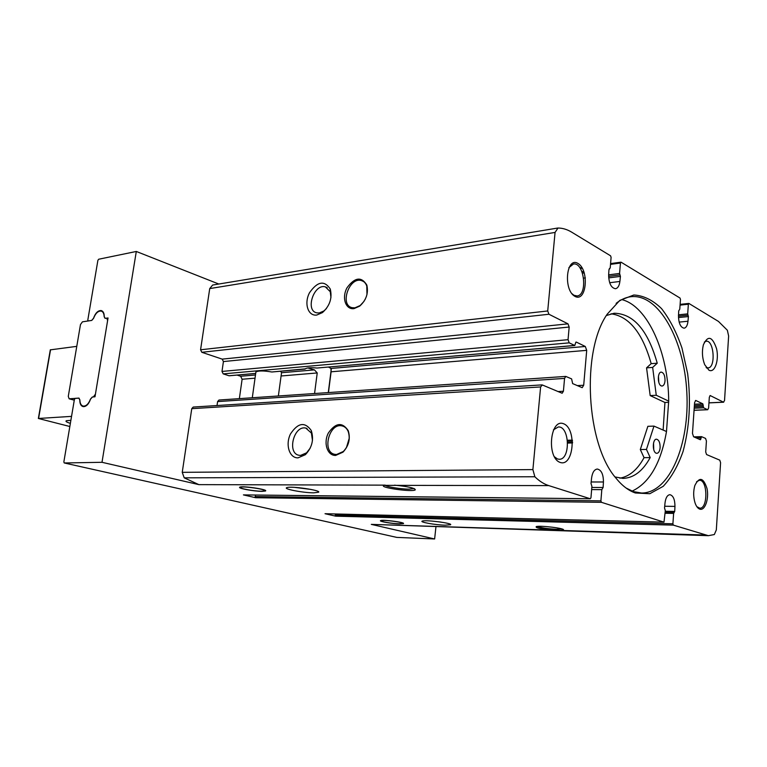 <?xml version="1.0" encoding="UTF-8"?>
<svg xmlns="http://www.w3.org/2000/svg" width="767" height="767" viewBox="0 0 767 767"><rect width="100%" height="100%" fill="white"/><g stroke="black" fill="none" stroke-linecap="round" stroke-linejoin="round"><path stroke-width="1.15" d="M262.055 491.35C254.05 491.388 237.224 488.272 239.774 487.198C241.864 485.549 268.929 489.576 265.449 491.005L262.055 491.35M399.358 523.899C391.841 523.727 378.486 521.397 380.614 520.611C382.465 519.326 406.376 522.528 403.308 523.65L399.358 523.899M575.883 342.12L574.79 345.495L317.02 368.035C310.74 367.441 306.829 367.719 305.276 368.869L271.854 371.995C263.589 370.624 258.278 370.624 255.9 371.985L255.794 372.762M229.438 375.705L255.708 373.404M307.816 367.959L314.432 369.876L281.671 372.714L280.463 371.286M314.432 369.876L317.231 372.954L314.556 393.519M237.07 375.092L240.637 376.252L242.113 379.253L239.362 398.639M635.354 492.98L649.812 493.718L663.206 486.326C671.288 477.707 677.894 466.106 683.042 451.514C689.533 427.324 691.057 401.342 687.635 373.558L681.959 348.026C676.532 332.274 669.725 319.139 661.547 308.612C652.775 300.06 643.523 295.525 633.82 294.998L619.765 300.415L607.234 314.154C581.098 351.018 586.113 444.371 616.035 478.225C622.152 485.741 628.585 490.659 635.354 492.98M699.715 509.115C704.931 511.119 709.216 498.79 707.001 488.483C703.387 477.496 699.331 476.508 694.844 485.501C693.234 491.273 693.291 497.064 695.036 502.864C696.225 506.297 697.788 508.377 699.715 509.115M574.982 296.398C586.63 302.744 589.478 269.888 577.925 263.397C566.209 256.341 563.103 290.185 574.982 296.398M560.169 462.434C573.678 467.18 576.995 428.791 563.62 423.758C550.025 418.101 546.372 457.861 560.169 462.434M708.929 370.164C714.671 373.443 719.254 360.394 716.589 348.774C712.322 336.31 707.912 335.016 703.349 344.891C701.795 351.641 702.246 358.237 704.7 364.68L708.929 370.164M609.276 268.795L610.225 267.884L611.098 257.357L610.57 255.804L571.731 232.19C567.216 229.448 562.642 228.058 557.992 228.029L555.059 232.43L547.715 310.971L548.932 314.249L568.002 323.847L569.172 327.039L568.04 339.685L569.21 342.859L574.79 345.495M576.305 342.082L585.298 346.473L586.707 350.356L583.697 385.226L582.191 387.68L572.642 383.596L571.616 378.898L565.806 376.415L564.56 378.399L563.409 391.247L562.144 393.26L542.346 384.967L540.61 386.942L532.892 469.596L534.848 476.758C539.287 481.11 543.918 484.063 548.75 485.597L590.293 498.761L590.964 497.697L591.913 486.355L591.002 483.44L591.597 477.937C592.402 472.405 594.31 469.442 597.32 469.04C601.366 469.97 603.408 474.284 603.437 481.983L603.111 487.496L601.817 489.643L600.897 500.861L601.443 502.318L663.992 522.145L665.315 510.659L664.538 508.013L665.008 502.999C665.679 497.802 667.309 495.031 669.888 494.686C673.225 495.549 674.912 499.451 674.96 506.402L674.711 511.426L673.627 513.42L672.899 523.803L673.368 525.127L708.372 535.682L714.336 534.541L716.32 529.939L720.587 462.683L719.753 460.142L706.57 454.553L705.707 451.964L706.426 441.025L705.563 438.417L701.546 436.653L700.405 439.759L693.589 436.768L692.476 433.451L694.586 402.608L695.736 400.451L702.812 403.816L703.579 407.804L707.711 409.731L708.603 408.025L709.322 397.239L710.194 395.551L723.444 402.157L724.537 400.556L728.631 336.013L727.356 330.241L718.468 321.431L688.958 303.483L688.363 304.231L687.683 313.885L688.411 316.57L687.98 321.248C687.481 325.448 686.187 327.758 684.106 328.19C680.521 327.404 678.651 323.243 678.479 315.697L678.728 310.846L679.773 309.187L680.473 299.446L680.022 298.047L621.145 262.237L620.436 263.023L619.583 273.435L620.426 276.388L619.889 281.451C619.314 285.794 617.847 288.219 615.489 288.728C611.136 287.932 608.845 283.32 608.643 274.874L608.96 269.62L609.727 268.738M313.78 492.836C303.023 492.865 282.045 488.79 287.002 487.582C291.259 485.904 321.143 490.286 318.65 492.203L313.78 492.836M445.109 525.184C435.119 524.964 418.456 521.934 422.473 521.042C426.107 519.719 452.894 523.238 450.593 524.743L445.109 525.184M394.526 485.166C407.478 486.422 414.41 487.956 415.34 489.758C413.557 492.51 376.923 487.323 384.296 485.348L548.75 485.597M541.933 384.89L193.207 407.056L191.76 408.667L182.239 472.338L184.214 477.831L198.874 484.629L102.001 462.3L64.236 462.961L63.853 461.926L74.409 399.434L75.195 398.351L78.848 398.092L79.797 399.981C79.797 403.797 80.919 406.011 83.162 406.625C86.259 406.711 88.713 404.219 90.525 399.156L92.414 396.999L94.993 396.788L108.042 317.969L105.137 318.353L104.245 316.608C104.226 313.166 103.2 311.153 101.167 310.558C97.965 310.443 95.415 313.013 93.516 318.247L91.676 320.443L88.128 320.951L87.812 320.04L97.888 260.349L98.665 259.236L136.305 251.461L102.001 462.3M435.934 526.9L434.63 538.971L396.817 537.399M434.63 538.971L371.305 524.379L552.135 530.15C540.39 528.952 535.107 527.763 536.267 526.593C540.16 525.261 565.845 528.444 563.381 529.959L560.898 530.428L704.528 535.011M335.342 513.976L335.716 516.172L325.026 513.708L663.915 522.126M255.315 495.041L255.679 497.725L243.417 494.897L590.187 498.742M552.135 530.15L560.898 530.428M708.372 535.682L371.305 524.379M663.129 430.066L664.941 402.483L668.699 402.301M632.066 491.139C649.476 482.961 660.953 463.095 666.494 431.514L668.69 401.122C668.565 353.424 647.885 306.033 621.788 299.6M440.939 522.087L431.974 521.071M354.038 308.612C345.533 309.887 341.536 297.586 347.067 287.702C354.853 277.223 361.439 276.35 366.837 285.075C368.62 293.138 366.243 300.156 359.685 306.129L354.038 308.612M316.781 315.036C307.97 316.34 303.866 303.358 309.513 292.735C317.471 281.364 324.383 280.128 330.251 289.006C332.427 298.037 329.82 305.899 322.447 312.591L316.781 315.036M228.978 375.753L223.207 373.874L221.989 371.439L223.418 361.573L222.209 359.129L201.826 352.293L200.57 349.79L209.727 288.584L212.632 285.046L557.686 228.048M310.971 489.442L294.586 487.361M328.449 392.57L331.104 371.794L330.97 368.448L328.497 367.077M335.63 455.435C327.269 455.761 323.185 442.866 328.362 433.01C335.678 422.607 342.312 421.84 348.247 430.69C350.624 438.647 348.86 445.8 342.974 452.166L335.63 455.435M298.018 457.861C289.37 458.187 285.18 444.601 290.463 433.997C297.932 422.703 304.863 421.543 311.258 430.517C314.077 439.472 312.121 447.525 305.381 454.678L298.018 457.861M218.806 284.03L136.305 251.461M310.261 448.053L306.608 452.808L300.578 455.416L299.178 455.301C286.733 453.594 293.713 425.052 305.803 428.082L311.402 433.067L312.466 440.431M326.435 308.545L323.875 310.971L319.235 312.965L316.761 312.85C304.94 310.635 313.962 283.387 325.361 286.868L330.261 291.7L330.951 297.558M336.569 454.505L334.987 454.371C321.584 452.482 328.966 422.607 341.996 425.886C344.824 426.519 346.905 428.427 348.247 431.62C350.442 438.973 348.812 445.589 343.367 451.475L336.569 454.505M346.387 447.746L349.273 438.091M364.047 301.326L360.164 305.534L354.939 307.835L352.158 307.692C339.465 305.237 349.138 276.762 361.382 280.54C363.942 281.259 365.744 283.09 366.779 286.062L366.971 294.557M364.996 299.715L366.444 296.35M217.023 405.542L217.598 401.592L218.969 400.029L565.806 376.415M706.091 367.326L708.075 367.882C715.947 367.949 714.039 339.973 706.244 341.21L704.365 342.063M554.215 456.614L557.456 458.963L559.22 459.26C570.725 459.788 569.699 425.867 558.251 426.979L553.419 429.875M571.818 293.579L573.994 295.295L577.052 295.947C588.059 295.353 584.262 261.835 573.409 264.04L568.846 267.693M696.867 506.68L699.744 508.176C708.094 508.914 707.749 479.643 699.437 480.276L696.589 481.724M664.941 402.483L650.176 395.59L656.264 395.264L652.65 367.422L657.252 363.213C647.914 330.27 633.542 313.607 614.137 313.243L606.371 315.525M611.05 313.789C629.189 316.387 642.564 333.012 651.183 363.654L646.562 367.853L650.176 395.59M666.494 431.514L653.963 426.107L647.856 426.318L640.311 449.548L644.05 457.659C637.482 469.672 629.419 476.508 619.87 478.177M626.045 488.004L633.302 491.589L641.586 493.037C669.62 493.076 689.84 444.045 686.81 392.158C684.269 340.241 658.92 293.656 631.049 296.695C625.882 297.289 620.915 299.513 616.141 303.358M660.119 447.66C659.745 451.149 658.661 453.048 656.897 453.335L656.197 453.201C652.199 451.984 652.468 438.916 656.475 439.203C658.939 439.827 660.147 442.645 660.119 447.66M665.027 380.748C664.692 383.979 663.704 385.753 662.074 386.06L661.173 385.868C657.367 384.401 657.424 371.985 661.231 372.11C663.762 372.714 665.027 375.59 665.027 380.748M653.963 426.107L646.456 449.424L650.186 457.573C642.842 471.043 633.782 477.985 622.996 478.397L615.029 476.949M668.69 401.122L656.264 395.264M646.562 367.853L652.65 367.422M651.183 363.654L657.252 363.213M644.05 457.659L650.186 457.573M640.311 449.548L646.456 449.424M653.743 449.663L653.542 443M658.824 382.388L658.45 376.166M562.086 529.009L556.593 529.278C547.494 528.789 541.013 527.84 537.159 526.44M414.113 488.579L409.003 489.135C400.815 489.164 386.338 486.786 385.024 485.185M398.859 523.775C391.927 523.621 379.598 521.493 381.343 520.735C382.819 519.47 405.705 522.538 402.502 523.564L398.859 523.775M261.422 491.206C254.05 491.235 238.527 488.387 240.589 487.352C242.228 485.732 268.201 489.595 264.529 490.909L261.422 491.206M78.924 398.092L79.873 399.856C79.969 403.452 81.101 405.532 83.248 406.107C86.23 406.222 88.636 403.864 90.487 399.041L92.337 396.999L93.392 396.923L95.424 394.171L107.62 320.539L106.766 318.219L105.06 318.363L104.168 316.733C104.053 313.502 103.027 311.613 101.081 311.066C97.994 310.923 95.491 313.348 93.564 318.353L91.752 320.424L82.433 321.833L80.477 324.566L68.282 396.376L69.145 398.802L79.059 398.131M50.306 349.857L76.777 346.358M70.372 423.346C66.537 422.186 65.214 421.313 66.403 420.709L70.88 420.335M69.835 426.51L38.36 418.475L71.542 416.376M271.854 371.995L305.122 369.071M281.077 375.983L317.231 372.954M240.637 376.252L255.488 374.977M242.113 379.253L255.037 378.169M198.874 484.629L385.283 485.147M396.98 537.437L64.294 462.971M335.716 516.172L673.368 525.127M255.679 497.725L601.443 502.318M184.214 477.831L534.848 476.758M200.57 349.79L547.715 310.971M209.727 288.584L555.059 232.43M191.76 408.667L540.61 386.942M182.239 472.338L532.892 469.596M577.263 385.628L583.697 385.226M331.104 371.794L586.707 350.356M201.826 352.293L548.932 314.249M222.209 359.129L568.002 323.847M223.418 361.573L569.172 327.039M221.989 371.439L568.04 339.685M223.207 373.874L569.21 342.859M317.02 368.035L574.579 345.457M330.97 368.448L585.298 346.473M217.598 401.592L564.56 378.399M557.935 391.573L563.409 391.247M694.298 406.874L703.147 406.481M694.384 405.542L703.243 405.139M567.638 442.271L572.566 442.147M698.574 438.954L700.98 438.897M567.551 441.025L572.479 440.9M695.669 437.679L701.076 437.535M695.42 400.556L696.062 400.527M694.48 404.199L702.812 403.816M694.202 408.207L703.579 407.804M694.068 410.249L707.471 409.674M709.954 395.638L710.453 395.609M708.948 402.828L723.444 402.157M567.465 440.258L572.412 440.124L567.465 440.229M693.867 436.883L701.431 436.682M567.666 443.058L572.594 442.933L567.666 443.077M335.208 515.117L672.899 523.803M665.123 513.257L673.627 513.42M665.2 512.279L674.174 512.442M665.267 511.253L674.711 511.426M664.701 506.249L674.96 506.402M255.104 496.585L600.897 500.861M591.645 489.586L601.817 489.643M591.827 487.457L603.111 487.496M591.165 481.973L603.437 481.983M680.07 305.113L688.363 304.231M678.527 314.806L687.683 313.885M678.459 316.157L688.047 315.199M678.469 317.548L688.411 316.57M679.14 322.102L687.98 321.248M583.639 278.133L585.394 277.903L583.629 278.124M582.489 273.157L584.291 272.918M582.22 272.39L584.042 272.151L582.211 272.371M581.952 271.691L583.783 271.441M580.351 268.508L582.306 268.239M610.513 264.375L620.436 263.023M608.643 274.864L619.583 273.435M608.614 276.369L620.004 274.893M608.682 277.894L620.426 276.388M609.669 282.726L619.889 281.451M69.366 398.811L74.284 400.144M50.545 349.723L38.59 418.427M229.208 375.772L255.699 373.452M328.286 392.579L331.258 369.282M450.124 524.149L450.593 524.743M318.056 491.426L318.65 492.203M311.402 433.067L311.258 430.517M306.608 452.808L305.381 454.678M305.803 428.082L307.04 428.456M330.261 291.7L330.251 289.006M323.875 310.971L322.447 312.591M325.361 286.868L327.183 287.654M348.247 431.62L348.247 430.69M343.367 451.475L342.974 452.166M341.996 425.886L343.482 426.347M366.779 286.062L366.837 285.075M360.164 305.534L359.685 306.129M361.382 280.54L363.52 281.499M694.058 410.316L707.711 409.731M708.948 402.896L723.684 402.215M693.809 436.864L701.546 436.653M396.913 537.427L64.236 462.961M101.829 310.788L101.167 310.558M706.56 367.987L708.075 367.882M698.133 508.147L699.744 508.176M562.834 529.288L563.381 529.959M414.563 488.78L415.34 489.758M325.112 513.717L663.992 522.145M243.542 494.916L590.293 498.761M680.118 304.365L688.785 303.435M579.89 267.817L581.894 267.539M610.58 263.599L620.906 262.18M278.363 395.983L281.441 373.318M252.295 397.757L255.9 371.985M50.315 349.8L38.36 418.475M69.145 398.802L74.274 400.192M101.743 311.287L102.96 311.709M106.958 318.286L107.936 318.612M83.248 406.107L84.773 406.51"/></g></svg>
